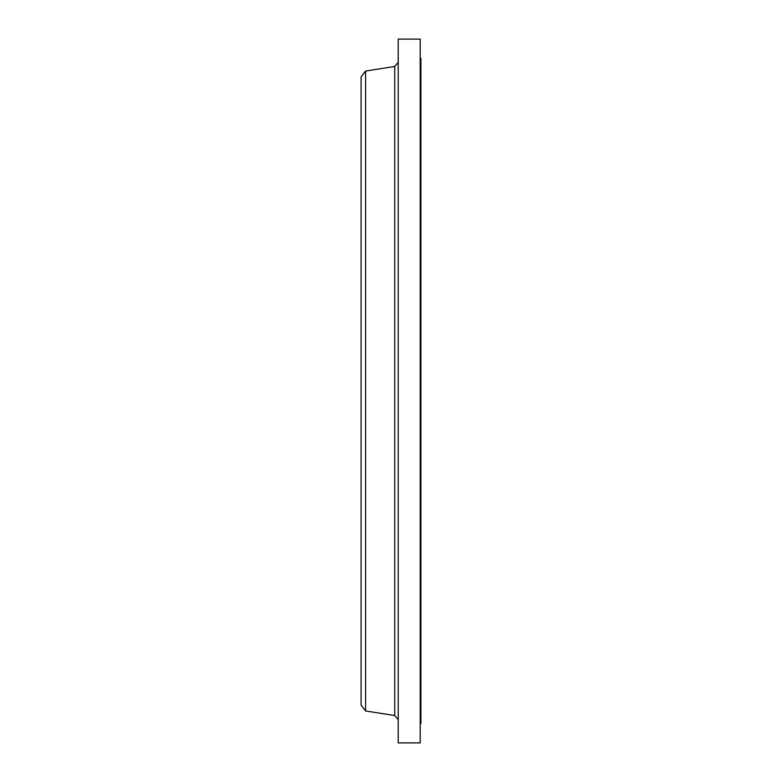 <?xml version="1.0" encoding="UTF-8"?>
<svg xmlns="http://www.w3.org/2000/svg" width="782" height="782" viewBox="0 0 782 782"><rect width="100%" height="100%" fill="white"/><g stroke="black" fill="none" stroke-linecap="round" stroke-linejoin="round"><path stroke-width="1.17" d="M420.208 58.347L420.902 58.347L420.902 723.653L420.208 723.653M365.605 710.965L365.605 71.035L361.098 76.9L361.098 705.1L365.605 710.965L394.734 715.55L394.734 66.45L398.214 62.384M398.214 391L398.214 742.9L420.208 742.9L420.208 39.1L398.214 39.1L398.214 391M365.605 71.035L394.734 66.45M394.734 715.55L398.214 719.616"/></g></svg>
